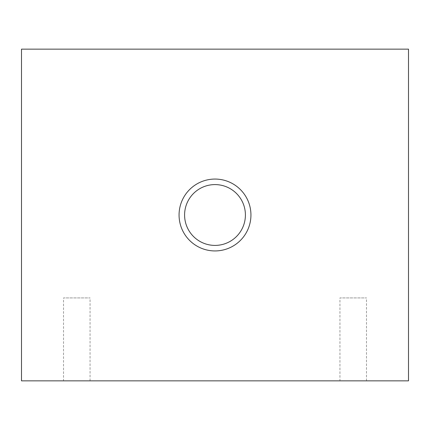 <?xml version="1.0" encoding="UTF-8"?>
<svg xmlns="http://www.w3.org/2000/svg" width="430" height="430" viewBox="0 0 430 430"><rect width="100%" height="100%" fill="white"/><g stroke="black" fill="none" stroke-linecap="round" stroke-linejoin="round"><path stroke-width="0.32" stroke-dasharray="2.15 1.61" d="M245.406 215A30.406 30.406 0 0 0 199.794 188.668A30.406 30.406 0 0 0 199.794 241.332A30.406 30.406 0 0 0 245.406 215M250.937 215A35.937 35.937 0 0 1 197.031 246.121A35.937 35.937 0 0 1 197.031 183.879A35.937 35.937 0 0 1 250.937 215M63.516 380.856L90.053 380.856L63.516 380.856L63.516 297.931L90.053 297.931L63.516 297.931M339.947 380.856L366.484 380.856L339.947 380.856L339.947 297.931L366.484 297.931L339.947 297.931M408.5 49.144L21.5 49.144L21.5 380.856L408.5 380.856L408.5 49.144M90.053 380.856L90.053 297.931M366.484 380.856L366.484 297.931"/><path stroke-width="0.64" d="M245.406 215A30.406 30.406 0 0 1 199.794 241.332A30.406 30.406 0 0 1 199.794 188.668A30.406 30.406 0 0 1 245.406 215M250.937 215A35.937 35.937 0 0 1 197.031 246.121A35.937 35.937 0 0 1 197.031 183.879A35.937 35.937 0 0 1 250.937 215M408.5 49.144L21.5 49.144L21.5 380.856L408.5 380.856L408.5 49.144"/></g></svg>
